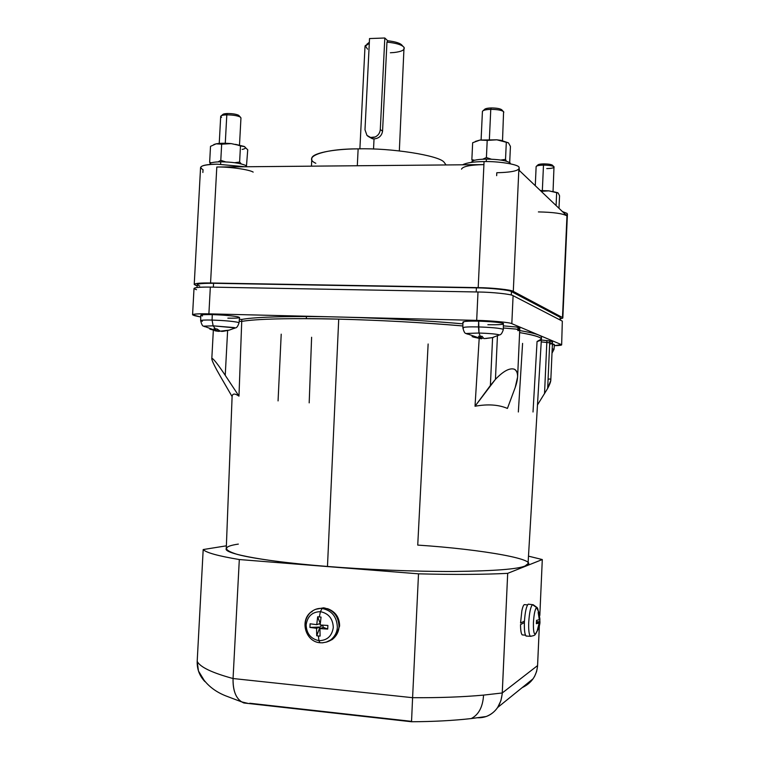 <?xml version="1.0" encoding="UTF-8"?>
<svg xmlns="http://www.w3.org/2000/svg" width="760" height="760" viewBox="0 0 760 760"><rect width="100%" height="100%" fill="white"/><g stroke="black" fill="none" stroke-linecap="round" stroke-linejoin="round"><path stroke-width="1.14" d="M461.51 169.148C462.783 166.402 470.25 164.882 483.92 164.607L478.202 287.631L210.558 282.986L216.799 167.019C229.054 166.677 249.109 169.508 253.175 172.093C249.109 169.508 229.054 166.677 216.799 167.019L210.558 282.986C195.966 282.938 191.358 283.831 196.736 285.674L194.227 284.449C194.968 283.328 200.412 282.844 210.558 282.986L478.202 287.631C492.271 287.745 511.603 289.826 513.294 291.374L518.823 170.022L566.969 215.906C562.913 213.531 553.385 212.201 538.394 211.916C553.385 212.201 562.913 213.531 566.969 215.906L567.083 213.398L562.409 211.555L567.083 213.398L567.026 214.738M519.431 170.601L518.957 167.029C517.322 164.236 498.113 161.196 484.063 161.576L483.92 164.607L216.799 167.019L483.911 164.607L484.063 161.576C473.556 161.7 466.402 162.782 462.602 164.796C466.402 162.782 473.556 161.7 484.063 161.576C498.113 161.196 517.322 164.236 518.957 167.029C520.533 170.392 513.142 172.302 496.793 172.748L496.66 175.664M202.873 172.491L203.024 169.698C197.733 166.525 202.379 164.673 216.951 164.16L245.157 166.763L216.951 164.16C206.825 164.302 201.362 165.433 200.564 167.542L194.227 284.449M536.161 166.497C536.864 165.661 539.306 165.205 543.486 165.129L542.346 190.523L543.486 165.129C539.039 165.224 536.589 165.718 536.133 166.611L535.278 185.706M537.89 165.395C537.529 164.521 539.505 164.017 543.837 163.884L543.486 165.129L543.837 163.884C540.389 163.951 538.375 164.331 537.776 165.024L536.636 166.07M221.54 117.363L220.714 116.27C221.302 115.415 223.326 114.95 226.803 114.864L225.273 143.269L226.803 114.864C223.041 114.96 221.008 115.482 220.695 116.432L219.241 143.421M222.766 115.254C222.157 114.247 223.763 113.668 227.591 113.525L226.803 114.864L227.591 113.525L222.566 114.694L221.445 115.653M482.457 111.311C483.303 110.153 486.077 109.506 490.77 109.364L489.373 139.441L490.77 109.364C485.706 109.544 482.923 110.247 482.419 111.501L481.099 139.887M484.509 110.114C484.091 108.898 486.343 108.177 491.264 107.958L490.77 109.364L491.264 107.958C487.388 108.072 485.099 108.613 484.386 109.573L483.284 110.57M552.368 345.012L554.125 344.356L552.415 343.947L554.392 344.555L554.011 349.315L552.197 348.764L554.011 349.344M503.339 329.536L503.348 323.456C499.406 322.344 491.178 321.575 478.676 321.147L478.458 326.933C490.836 327.36 498.978 328.101 502.892 329.156L503.348 329.488L502.892 329.156C498.978 328.101 490.836 327.36 478.458 326.933L478.999 333.022C489.212 333.383 495.947 333.982 499.197 334.818L498.18 335.512L499.197 334.818C495.947 333.982 489.212 333.383 478.999 333.022L480.301 336.3L482.058 336.309L483.949 338.618L493.306 337.506L485.602 338.533M239.039 322.886L239.514 317.481L237.984 316.853C232.218 315.751 223.649 315.001 212.277 314.621L212.068 320.065C223.326 320.463 231.809 321.176 237.519 322.231L239.039 322.829L237.519 322.231C231.809 321.176 223.326 320.463 212.068 320.065L213.132 325.831L235.305 327.911L234.241 328.405L235.305 327.911L234.184 327.579L213.132 325.831L215.422 328.938L216.999 328.947L220.248 331.17L229.235 330.125L222.841 331.379M552.482 191.472L558.163 193.03L559.55 195.748L558.989 208.297L559.55 195.748L558.163 193.03L548.806 190.845L557.802 192.745L552.482 191.472M491.311 159.182L486.409 157.557L482.714 159.22L486.409 157.557L487.207 140.41L496.85 139.811L500.964 140.353L496.85 139.811L500.964 140.353L508.459 142.851L510.435 146.423L509.694 162.545L510.435 146.423L508.459 142.851L496.85 139.811L479.969 140.059L496.85 139.811L479.969 140.059L487.207 140.41L486.409 157.557L491.311 159.182M244.558 146.651L240.473 145.939L239.618 162.06L234.716 162.707L239.618 162.06L241.252 163.903L239.618 162.06L240.473 145.939L235.524 144.352L244.207 146.442L231.163 143.611L216.134 143.83L210.511 146.347L209.646 162.355L211.423 162.792L209.646 162.355L210.377 163.2L209.646 162.355L210.511 146.347L216.134 143.83C219.972 143.155 224.979 143.079 231.163 143.611C224.979 143.079 219.972 143.155 216.134 143.83L213.835 144.533L216.134 143.83L221.663 144.181L220.789 160.35L225.691 161.909L220.789 160.35L217.987 161.899L220.789 160.35L221.663 144.181L231.163 143.611L244.207 146.442C246.344 147.706 245.66 148.703 242.174 149.425M486.248 161.566L486.362 159.106C480.738 159.191 476.472 159.666 473.565 160.522L471.048 162.431L473.565 160.522C476.472 159.666 480.738 159.191 486.362 159.106L486.248 161.566M510.483 163.846L510.064 162.839C506.322 160.502 498.417 159.258 486.362 159.106C498.417 159.258 506.322 160.502 510.064 162.839M246.886 166.744L245.451 165.319C239.951 163.125 231.714 161.956 220.742 161.814L220.618 164.169L220.742 161.814C215.764 161.889 212.353 162.327 210.52 163.134L209.532 164.502M465.747 719.15L471.209 718.57C478.714 714.742 482.837 706.923 483.559 695.106C462.878 696.996 439.223 697.861 412.594 697.699L411.53 721.762L412.594 697.699C439.223 697.861 462.878 696.996 483.559 695.106C482.837 706.923 478.714 714.742 471.209 718.57C453.33 720.575 433.447 721.639 411.53 721.753L243.865 702.981L248.302 703.475L241.452 701.822C235.571 697.689 232.778 689.918 233.054 678.528C211.916 672.771 199.965 667.042 197.191 661.323L198.455 670.966L204.924 681.606C199.509 675.934 196.935 669.17 197.191 661.323C199.965 667.042 211.916 672.771 233.054 678.528L239.314 559.54C218.13 555.987 206.093 552.663 203.186 549.556L197.191 661.323L203.186 549.556L226.375 545.822L203.186 549.556C206.093 552.663 218.13 555.987 239.314 559.54L233.054 678.528C232.873 691.733 236.483 699.884 243.865 702.981M527.554 604.894L524.295 604.618C523.422 605.169 522.605 607.231 521.854 610.812L520.553 623.019L524.438 621.129L520.553 623.019L521.854 610.812C522.605 607.231 523.422 605.169 524.295 604.618L527.554 604.894M524.98 604.684L524.295 604.618L524.98 604.684M336.376 635.094L339.615 625.974C339.492 617.357 335.426 611.572 327.417 608.617C335.426 611.572 339.492 617.357 339.615 625.974L336.376 635.094M535.372 634.192L537.747 629.793L535.372 634.192C533.89 634.334 533.244 630.401 533.434 622.392C533.244 630.401 533.89 634.334 535.372 634.192M532.503 604.665L528.238 604.153L533.216 604.751L537.747 608.627L536.56 607.506L538.792 612.132L539.942 619.314L537.747 608.627M536.161 633.08L535.439 634.144L536.161 633.08M539.781 619.295L539.961 622.345L537.747 629.793L539.799 622.63L536.475 622.336L539.799 622.63L539.781 619.295M318.944 640.661L319.884 642.722L322.506 642.827L326.971 641.924L330.534 640.043C334.856 636.567 337.126 632.253 337.354 627.114C336.813 616.654 331.721 610.432 322.078 608.466L320.406 611.667C328.548 613.339 332.842 618.592 333.298 627.428C331.968 636.101 327.19 640.519 318.944 640.661C327.19 640.519 331.968 636.101 333.298 627.428C332.842 618.592 328.548 613.339 320.406 611.667L319.352 616.911L321.062 617.101L320.122 624.976L327.883 625.461L327.702 629.081L319.941 628.596L320.102 636.091L318.392 635.977L318.944 640.661L318.392 635.977L320.102 636.091L319.941 628.596L323.37 627.37L322.459 625.176L320.007 627.047L316.72 635.769L318.392 635.977L316.72 635.769L320.007 627.047L316.559 628.283L316.72 635.769L316.559 628.283L320.007 627.047L309.928 627.418L316.559 628.283L309.928 627.418L320.007 627.047L322.468 625.157L323.37 627.37L327.702 629.081L327.883 625.461L320.122 624.976L321.062 617.101L317.67 616.797L316.74 624.663L320.188 623.466L317.67 616.797L320.245 623.504L316.74 624.663L317.67 616.797L319.352 616.911L320.406 611.667C312.198 611.866 307.439 616.284 306.128 624.9C306.555 633.678 310.83 638.932 318.944 640.661C310.83 638.932 306.555 633.678 306.128 624.9C307.439 616.284 312.198 611.866 320.406 611.667L322.078 608.466C331.721 610.432 336.813 616.654 337.354 627.114C337.126 632.253 334.856 636.567 330.534 640.043L326.192 642.143L322.269 642.808L319.884 642.722L318.944 640.661M320.359 642.779L319.884 642.722C305.957 641.792 299.544 621.262 310.659 612.303C314.26 609.339 318.07 608.057 322.078 608.466L323.655 607.8L322.078 608.466C318.07 608.057 314.26 609.339 310.659 612.303L312.16 611.667M326.192 642.133L332.158 639.578C336.519 636.082 338.808 631.74 339.036 626.563C338.485 616.037 333.365 609.786 323.655 607.8C333.365 609.786 338.485 616.037 339.036 626.563C338.285 634.676 334.001 639.863 326.192 642.133M497.439 335.834L495.444 379.325C503.319 371.127 509.589 367.745 514.264 369.189C516.562 370.177 517.683 372.77 517.607 376.96L515.214 387.495C518.662 377.634 518.339 371.535 514.264 369.189C509.589 367.745 503.319 371.127 495.444 379.325L490.39 385.462L492.584 337.706L490.39 385.462L475.028 406.239L479.18 338.542L475.028 406.239L495.444 379.325L497.439 335.834M517.607 376.96L519.736 330.087L516.078 329.099L503.471 327.997L516.078 329.099L519.736 330.087L519.831 328.006L516.173 326.999L503.633 325.888L516.173 326.999C520.325 327.655 520.904 328.177 517.883 328.567M550.269 343.995C553.28 343.719 553.09 343.33 549.698 342.808L541.225 341.895L549.708 342.808L547.675 388.408L550.791 380.475L552.434 343.529L549.708 342.808L552.434 343.529L552.51 341.677L549.784 340.945L549.698 342.808L552.434 343.539M232.104 396.587L220.257 376.152L232.104 396.587C232.446 393.404 234.736 393.252 238.972 396.131L241.803 319.418L239.352 319.314L241.803 319.418C252.766 317.452 274.303 316.502 306.423 316.54C274.303 316.502 252.766 317.452 241.803 319.418L238.972 396.131C234.736 393.252 232.446 393.404 232.104 396.587L226.271 548.568C222.604 553.85 270.446 562.172 327.474 566.457L338.722 319.133C289.503 318.07 257.155 318.829 241.699 321.394C252.662 319.485 274.198 318.563 306.308 318.639L306.423 316.54C349.41 316.569 416.594 319.647 462.897 323.855C416.594 319.647 349.41 316.569 306.423 316.54L306.308 318.639C349.334 318.706 416.556 321.784 462.868 325.964C422.731 322.534 381.349 320.255 338.722 319.133L327.474 566.457C364.562 569.458 414.39 571.663 454.195 571.472C494.332 570.969 517.959 569.135 525.093 565.962L528.038 563.644L541.395 339.093C541.186 337.165 533.928 334.989 519.621 332.585C540.654 336.262 546.468 339.226 537.063 341.477L541.395 339.102L541.481 337.183C541.3 335.207 534.042 333.003 519.716 330.552C536.731 333.488 543.761 336.043 540.825 338.209M216.818 370.053C213.626 364.163 211.954 360.43 211.802 358.844L212.468 358.568C214.567 360.107 218.823 365.693 225.236 375.326L227.62 330.591L225.236 375.326C218.823 365.693 214.567 360.107 212.468 358.568C210.909 357.912 212.363 361.741 216.818 370.053L220.257 376.152L216.818 370.053M507.423 408.424C498.531 404.652 487.739 403.921 475.028 406.239C487.739 403.921 498.531 404.652 507.423 408.424L515.214 387.495L507.423 408.424M399.332 150.879L404.026 47.329C401.822 44.773 396.131 43.035 386.954 42.133L387.695 40.764C395.675 41.667 400.529 43.244 402.249 45.505C400.529 43.244 395.675 41.667 387.695 40.764L386.954 42.133L382.555 131.204C381.691 135.907 378.851 138.472 374.034 138.899L373.53 149.036L374.034 138.899L372.419 138.757L374.034 138.899C378.851 138.472 381.691 135.907 382.555 131.204L380.294 129.523C379.952 132.962 378.262 135.441 375.202 136.971L370.585 137.456L366.956 135.384C369.284 137.636 372.039 138.168 375.202 136.971C378.262 135.441 379.952 132.962 380.294 129.523L382.555 131.204L386.954 42.133C396.131 43.035 401.822 44.773 404.026 47.329L404.168 47.595C404.785 50.027 401.403 51.67 394.012 52.525L390.355 52.763M367.555 49.162L365.18 45.685L369.293 43.254L365.009 46.388L359.888 148.846M369.141 136.971L372.419 138.757L370.585 137.456M315.808 163.295C301.786 156.959 323.722 148.741 358.14 148.865C390.726 147.829 438.615 155.401 443.954 162.06L446.082 164.948L443.954 162.06C438.615 155.401 390.726 147.829 358.14 148.865L357.305 165.746L358.14 148.865C333.117 148.931 310.565 153.406 311.819 158.811L311.448 166.164M364.99 129.789L369.531 38.561L384.816 38L380.294 129.523L384.816 38L369.531 38.561L364.99 129.789L366.956 135.384L364.99 129.789M387.695 40.764L384.816 38L387.695 40.764M367.166 44.051L369.341 42.284L366.938 44.166M428.137 343.995L417.734 545.091C482.419 549.309 544.711 560.206 525.093 565.962C517.959 569.135 494.332 570.969 454.195 571.472C414.39 571.663 364.562 569.458 327.474 566.457C290.054 563.511 253.811 558.885 237.348 554.42C222.642 549.822 222.965 546.383 238.345 544.093M238.972 396.131L225.236 375.326L238.972 396.131M241.699 321.394L239.172 321.29L241.699 321.394C257.155 318.829 289.503 318.07 338.722 319.133C381.349 320.255 422.731 322.534 462.868 325.964C416.556 321.784 349.334 318.706 306.308 318.639C274.198 318.563 252.662 319.485 241.699 321.394M503.471 327.997L516.078 329.099C520.239 329.745 520.809 330.258 517.788 330.638C520.809 330.258 520.23 329.745 516.078 329.099L503.471 327.997M311.609 337.26L309.187 402.866M278.065 400.909L281.209 334.172M552.51 341.696L546.906 340.594L546.82 342.456L541.225 341.895L549.698 342.808L549.784 340.945L541.339 340.024L546.906 340.594L544.531 393.756L546.82 342.456L549.708 342.808L547.675 388.408L537.472 404.938L547.675 388.408C551.408 381.283 551.75 378.195 548.701 379.173M537.063 341.477L533.017 411.996M518.339 411.986L522.586 343.387M315.618 609.311L323.655 607.8L315.618 609.311M310.108 623.808L309.928 627.418L310.108 623.808L316.74 624.663L310.108 623.808M323.37 627.37L319.941 628.596L327.702 629.081L323.37 627.37M305.197 624.121C305.377 619.675 307.192 615.733 310.659 612.303M539.942 619.314L539.315 619.257L539.942 619.314L538.792 612.132L536.56 607.506L532.494 604.665C530.622 606.679 529.369 612.56 528.732 622.317C528.466 629.85 528.998 634.514 530.337 636.291C528.998 634.514 528.466 629.85 528.732 622.317C529.369 612.56 530.622 606.679 532.494 604.665L528.238 604.153C526.328 606.186 525.046 612.114 524.4 621.946C524.125 629.556 524.675 634.258 526.043 636.053L526.775 636.091C524.961 636.158 524.172 631.446 524.4 621.946C525.046 612.114 526.328 606.186 528.238 604.153L528.989 604.247M537.396 629.954L539.182 623.01L537.396 629.954M538.792 612.132L538.203 612.598L538.792 612.132M538.165 612.494L539.325 619.694L538.165 612.494M536.446 622.772L539.182 623.01L536.446 622.772M536.38 623.713L539.182 623.01L536.38 623.713L536.522 620.369L536.38 623.713M536.503 621.727L539.638 621.68L536.503 621.727M536.522 620.369L539.325 619.694L536.522 620.369M536.56 607.506C535.011 609.225 533.966 614.184 533.434 622.392C533.966 614.184 535.011 609.225 536.56 607.506M539.971 622.345C539.818 625.613 538.308 629.546 535.439 634.144L535.249 634.362C535.106 635.217 533.463 635.854 530.337 636.291L531.05 636.329M524.371 622.601L520.533 624.606C520.543 630.22 521.094 633.65 522.186 634.885L522.88 634.952C521.408 635.198 520.619 631.75 520.533 624.606L524.371 622.601M477.764 717.763L486.191 716.519C495.805 712.681 501.163 704.833 502.265 692.968L483.559 695.106L502.265 692.968L507.689 573.344C483.901 574.569 454.176 574.731 418.513 573.828L412.594 697.699L233.054 678.528L412.594 697.699L418.513 573.828L239.314 559.54L418.513 573.828C454.176 574.731 483.901 574.569 507.689 573.344L502.189 694.108L500.897 700.701L497.639 707.503C492.584 714.542 485.963 717.953 477.764 717.763M497.639 707.503L533.064 678.803L534.66 676.229L536.579 671.555L537.519 666.596L539.362 625.642L537.586 665.579C536.645 675.858 531.515 683.202 522.196 687.61M528.485 556.149L542.298 559.55L539.818 615.476L542.298 559.55L507.689 573.344L542.298 559.55L528.485 556.149M537.586 665.579L502.265 692.968L537.586 665.579M411.483 721.344L249.802 703.247M463.505 322.468C461.814 321.413 466.877 320.976 478.676 321.147C491.178 321.575 499.406 322.344 503.348 323.456C504.611 324.491 499.453 324.909 487.872 324.719M202.502 315.97C198.778 314.925 202.036 314.478 212.277 314.621C223.649 315.001 232.218 315.751 237.984 316.853C241.338 317.88 237.956 318.316 227.857 318.155M554.297 345.695C560.3 345.515 562.637 345.135 561.288 344.555L511.822 323.665C510.112 322.449 490.751 320.615 476.681 320.378L208.895 313.851C194.303 313.652 189.706 314.298 195.111 315.79L200.735 317.015L192.575 314.811C193.315 313.947 198.75 313.623 208.895 313.851L476.681 320.378C490.751 320.615 510.112 322.449 511.822 323.665L561.288 344.555L554.297 345.695M196.526 289.683C191.14 287.897 195.748 287.033 210.33 287.099L478.002 291.992C492.072 292.125 511.404 294.167 513.095 295.678L562.324 321.128L562.295 321.831M192.575 314.811L194.009 288.496C194.75 287.413 200.193 286.947 210.33 287.099L208.895 313.851L210.33 287.099L478.002 291.992C492.072 292.125 511.404 294.167 513.095 295.678L511.822 323.665L513.095 295.678L562.324 321.128L561.649 344.841M478.002 291.992L476.681 320.378L478.002 291.992M209.646 164.493L210.52 163.134C212.353 162.327 215.764 161.889 220.742 161.814C231.714 161.956 239.951 163.125 245.451 165.319M244.207 146.442L247.731 149.796L246.477 165.975L247.731 149.796L244.207 146.442M475.304 141.445L479.969 140.059L475.304 141.445M472.653 142.747L479.969 140.059L472.653 142.747L471.855 159.714L472.653 142.747M472.454 160.93L471.855 159.714L472.454 160.93M474.639 160.227L471.855 159.714L474.639 160.227M505.523 159.372L500.84 160.037L505.523 159.372L506.312 142.281L505.523 159.372L506.34 161.167L505.523 159.372M540.341 190.532L548.806 190.845L540.341 190.532M541.186 191.339L548.806 190.845L541.186 191.339M556.092 205.532L556.653 192.84L556.092 205.532M221.607 331.445L229.235 330.125L220.248 331.17L216.999 328.947L213.873 328.861L217.141 331.084L217.246 329.203L217.141 331.084L213.873 328.861L215.422 328.938L213.132 325.831L203.784 326.154L204.668 326.686M218.509 331.36L220.295 331.17L218.509 331.36L218.566 330.305L218.509 331.36L214.909 330.79L218.509 331.36M209.864 329.137L217.141 331.084L209.864 329.137M202.388 321.319L200.668 320.673C201.21 320.102 205.01 319.903 212.068 320.065L212.277 314.621C205.152 314.459 201.314 314.678 200.763 315.286L200.668 320.673C201.21 320.102 205.01 319.903 212.068 320.065L213.132 325.831L203.784 326.154C202.654 326.401 201.609 324.577 200.668 320.673M480.462 338.523L480.567 336.3L480.462 338.523L478.562 336.214L480.462 338.523L472.083 336.651L480.462 338.523M481.27 338.798L483.17 337.962L481.27 338.798L481.394 336.309L481.27 338.798L473.385 337.098L481.27 338.798M482.058 336.309L478.562 336.214L480.301 336.3L478.999 333.022L466.193 333.478L467.295 334.124L466.193 333.478L478.999 333.022L478.676 321.147C469.053 320.957 463.799 321.262 462.916 322.059L462.849 327.75C463.724 326.999 468.93 326.724 478.458 326.933C468.93 326.724 463.724 326.999 462.849 327.75L463.429 328.13M199.7 285.959C194.361 284.126 198.987 283.233 213.57 283.29L213.361 287.156L213.57 283.29C203.414 283.138 197.961 283.623 197.21 284.743L197.059 287.47M213.57 283.29L476.406 287.859L476.216 291.963L476.406 287.859C490.438 287.974 509.742 290.044 511.451 291.593C509.742 290.044 490.438 287.974 476.406 287.859L213.57 283.29M560.424 320.15L560.167 317.3L511.451 291.593L511.29 295.041L511.451 291.593L560.167 317.3L560.053 319.96L560.139 318.031M491.264 107.958C496.631 107.986 500.156 108.613 501.856 109.839C500.156 108.613 496.631 107.986 491.264 107.958M502.522 140.638L503.586 111.644C501.543 110.162 497.268 109.402 490.77 109.364C497.268 109.402 501.543 110.162 503.586 111.644L503.832 112.214M227.591 113.525C232.475 113.553 236.16 114.142 238.63 115.282C236.16 114.142 232.475 113.553 227.591 113.525M239.514 144.894L240.958 117.876L240.16 116.983C237.167 115.605 232.712 114.903 226.803 114.864C232.712 114.903 237.167 115.605 240.16 116.983L240.948 117.952M240.398 117.135L238.63 115.282M543.837 163.884C548.359 163.941 551.256 164.398 552.529 165.272C551.256 164.398 548.359 163.941 543.837 163.884M553.052 191.377L553.992 166.791C552.463 165.756 548.957 165.195 543.486 165.129C548.957 165.195 552.463 165.756 553.992 166.791L554.116 166.991C553.936 167.95 551.484 168.482 546.763 168.596M483.92 164.607L478.202 287.631C492.271 287.745 511.603 289.826 513.294 291.374L562.486 317.528L562.837 317.889L560.481 318.697C562.694 318.354 563.359 317.965 562.486 317.528L513.294 291.374L518.823 170.022L519.413 171.133M518.823 170.022L566.969 215.906L562.486 317.528L567.425 214.054L562.837 317.889M554.011 349.315L552.007 353.153M503.348 329.488C502.198 333.146 500.887 334.96 499.425 334.923L492.898 337.383M239.039 322.829C237.899 326.297 236.655 327.988 235.305 327.911L229.064 330.182M533.216 604.751L537.301 607.715M332.158 639.578L330.534 640.043M211.802 358.844L213.322 330.467M402.315 45.628L402.819 46.16M530.337 636.291L526.043 636.053M525.454 635.179L522.186 634.885M198.455 670.966C203.718 682.337 212.695 690.593 225.397 695.732L241.452 701.822M471.209 718.57L486.191 716.519M216.562 330.856L203.784 326.154M480.206 338.352L466.193 333.478C464.968 333.726 463.847 331.816 462.849 327.75M503.13 111.273L502.028 110.114M553.726 166.573L552.625 165.433"/></g></svg>
